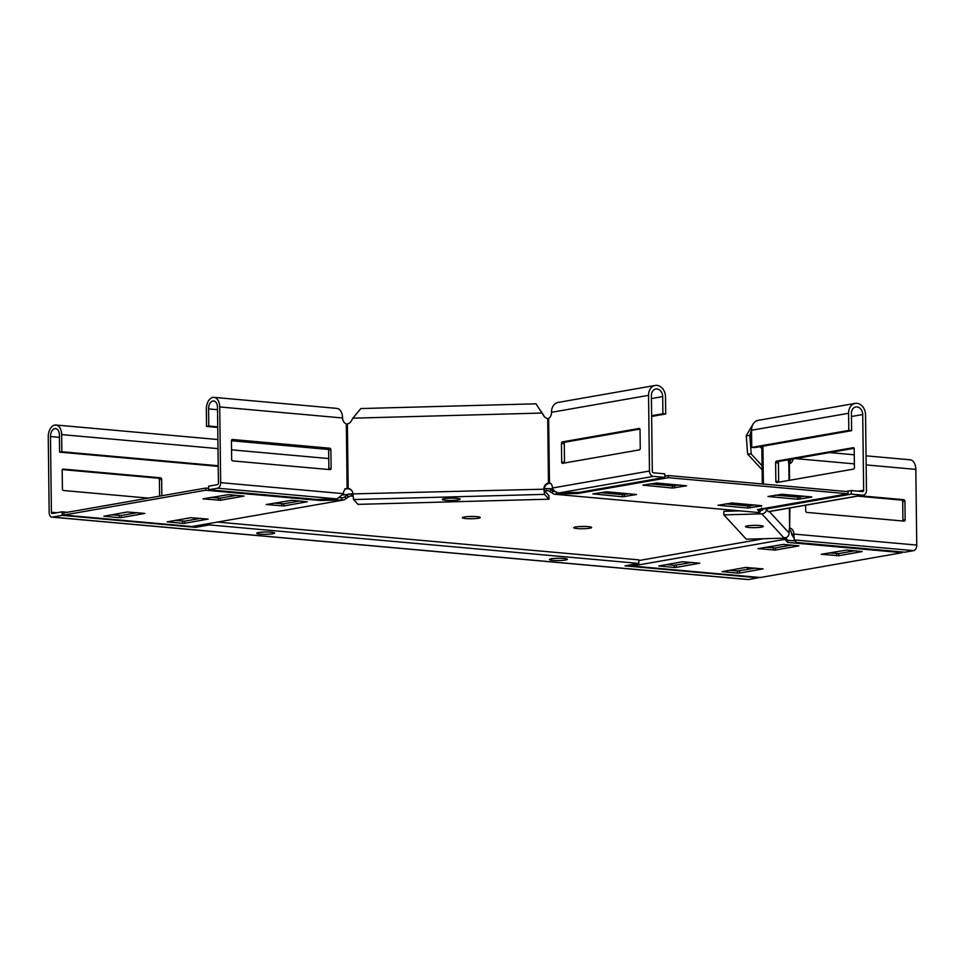 <?xml version="1.0" encoding="UTF-8"?>
<svg xmlns="http://www.w3.org/2000/svg" width="965" height="965" viewBox="0 0 965 965"><rect width="100%" height="100%" fill="white"/><g stroke="black" fill="none" stroke-linecap="round" stroke-linejoin="round"><path stroke-width="1.45" d="M476.843 516.637A8.926 1.146 179.3 0 0 467.41 516.613A8.926 1.146 179.3 0 0 462.38 517.71A8.926 1.146 179.3 0 0 465.769 518.567A8.926 1.146 179.3 0 0 475.202 518.591A8.926 1.146 179.3 0 0 480.232 517.493A8.926 1.146 179.3 0 0 476.843 516.637M577.154 528.555A8.926 1.146 -0.7 0 1 573.765 527.698A8.926 1.146 -0.7 0 1 578.795 526.601A8.926 1.146 -0.7 0 1 588.228 526.625A8.926 1.146 -0.7 0 1 591.617 527.481A8.926 1.146 -0.7 0 1 586.587 528.579A8.926 1.146 -0.7 0 1 577.154 528.555M585.912 526.48A8.926 1.146 -0.7 0 1 579.446 526.564M762.326 508.784L762.989 509.508M342.828 494.961L351.513 493.875L351.537 496.022L349.74 496.094L344.119 499.906L320.296 500.485L205.798 490.22L205.774 488.073L208.645 488.326M664.788 476.155L668.311 475.54L668.335 477.675L848.03 493.791L757.561 509.617L759.853 512.656L554.163 494.213L548.289 490.703L546.455 490.739L546.431 488.592L544.32 488.652M352.901 493.839L351.513 493.875M546.431 488.592L552.776 488.821M468.061 516.577A8.926 1.146 179.3 0 0 474.527 516.492M760.046 511.872L761.445 508.941M552.137 492.813L553.066 491.125L548.82 488.471M553.066 491.125L556.516 491.945L556.54 494.08L554.163 494.213M760.939 509.773L760.034 510.195L760.058 511.752M760.348 510.895L761.518 510.027L761.494 507.88M761.554 508.772L760.963 509.834M761.518 510.027L761.759 510.28A1.435 1.423 -42.6 0 0 763.17 508.808A5.766 0.651 88.4 0 0 763.17 508.639M763.629 538.723L638.794 560.556M546.455 490.739L544.489 490.799L544.308 489.183A5.766 5.681 137.4 0 1 548.904 483.441L548.482 482.983L549.447 482.91A5.766 3.546 95.1 0 1 552.426 488.013C553.572 490.92 555.792 492.548 559.085 492.898L579.314 492.355L664.801 477.398L664.764 473.827L653.462 472.814A1.435 1.122 -99.9 0 1 652.304 471.282L651.387 395.59A7.201 5.597 -99.9 0 1 655.79 388.992A7.201 5.597 -99.9 0 1 662.69 396.603L662.895 413.732L651.628 415.71M352.985 495.986L351.537 496.022M759.238 509.327L760.034 510.195M668.311 475.54L848.006 491.655L848.03 493.791M804.496 496.275L797.886 497.132L775.486 495.117M754.497 505.021L747.887 505.877L725.487 503.863M629.047 493.766L622.437 494.623L600.037 492.62M679.058 485.021L672.436 485.878L650.048 483.875M668.335 477.675L577.866 493.501L556.54 494.08M811.722 497.156L797.91 499.267L767.983 496.493L782.096 494.261L811.722 496.927M761.723 505.901L747.911 508.012L717.972 505.25L732.097 503.006L761.711 505.672M592.848 493.875L606.647 491.764L636.586 494.526L622.461 496.77L592.848 493.875M642.847 485.13L656.658 483.007L686.585 485.781L672.472 488.025L642.847 485.13M631.279 564.754L632.232 566.033L784.485 539.399L784.159 537.674M785.233 537.553L785.257 539.688L784.485 539.399M785.257 539.688L787.754 542.414L902.263 552.68L760.275 577.516L632.232 566.033M783.484 544.393L798.948 545.864L775.414 550.05L757.935 548.627L783.484 544.393M674.282 567.432L658.818 565.96L682.339 561.775L699.83 563.198L676.296 567.384L674.282 567.432L674.258 565.297L666.32 564.585M737.562 573.114L722.097 571.63L745.631 567.456L763.11 568.88L739.588 573.053L737.562 573.114L737.537 570.966L729.612 570.255M846.763 550.062L862.227 551.546L838.706 555.719L821.215 554.296L846.763 550.062M902.263 552.68L902.251 551.968M785.582 537.927L787.73 540.267L787.754 542.414M795.112 540.931L787.73 540.267M791.409 545.104L775.39 547.903L765.438 547.239M692.291 562.438L674.258 565.297M755.583 568.108L737.537 570.966M854.7 550.774L838.682 553.572L828.718 552.921M549.905 491.547L550.834 489.87M577.854 492.391L577.866 493.501M349.016 493.887L347.014 495.395L348.232 497.023M347.014 495.395L343.395 497.699L341.598 497.771L341.622 499.906M344.903 496.77L346.121 498.398M205.774 488.073L63.799 512.91L63.823 515.057L191.866 526.54L344.119 499.906M63.823 515.057L205.798 490.22M320.284 499.375L320.296 500.485M137.332 512.668L121.313 515.467L111.349 514.815M200.624 518.338L184.592 521.148L174.641 520.485M299.729 501.004L283.71 503.802L273.758 503.151M236.449 495.334L220.43 498.133L210.466 497.47M341.598 497.771L340.199 497.807M119.31 517.662L103.846 516.191L127.38 512.005L144.859 513.428L121.337 517.614L119.31 517.662L119.286 515.527M182.602 523.344L167.138 521.86L190.66 517.686L208.151 519.11L184.629 523.283L182.602 523.344L182.578 521.197M291.804 500.292L307.268 501.764L283.734 505.95L266.256 504.526L291.804 500.292M228.512 494.623L243.976 496.094L220.454 500.268L202.964 498.857L228.512 494.623M452.259 500.449A8.926 1.146 -0.7 0 1 442.296 499.424A8.926 1.146 -0.7 0 1 450.185 498.193A8.926 1.146 -0.7 0 1 460.148 499.207A8.926 1.146 -0.7 0 1 452.259 500.449M564.621 462.971A1.435 0.893 95.1 0 1 564.501 462.307L564.284 443.743A1.435 0.893 95.1 0 1 565.152 442.163L639.916 429.075M664.801 477.398L653.498 476.384A5.042 3.92 -99.9 0 1 649.481 471.029L648.564 395.336A10.808 8.396 -99.9 0 1 655.175 385.445A10.808 8.396 -99.9 0 1 665.512 396.856L665.717 413.985L662.895 413.732M655.175 385.445L558.108 402.429A10.808 8.396 80.1 0 0 551.498 412.308A5.766 3.546 95.1 0 1 548.651 418.436L547.698 418.508A5.766 5.681 137.4 0 1 543.765 415.867L536.033 403.804L360.838 408.557L352.864 418.183L542.077 413.044L541.449 411.729M561.678 462.054L561.449 443.49A1.435 0.893 95.1 0 1 562.33 441.91L639.12 428.472A1.435 0.893 95.1 0 1 640.036 429.739L640.253 448.315A1.435 0.893 95.1 0 1 639.385 449.895L562.595 463.333A1.435 0.893 95.1 0 1 561.678 462.054L564.501 462.307M651.64 416.458L665.717 413.985M351.622 490.389A5.766 5.681 -42.6 0 0 348.594 488.869L348.172 488.411A5.766 5.681 -42.6 0 1 352.913 493.899L353.552 499.544L358.003 504.369L548.976 499.195L548.928 495.624L544.489 490.799M548.976 499.195L544.537 494.37L543.886 488.724A5.766 5.681 137.4 0 1 548.482 482.983L547.698 418.508M544.658 417.001A5.766 5.681 137.4 0 1 544.176 416.313L542.487 413.503M346.942 488.423L347.111 488.387A5.766 4.475 80.1 0 0 347.026 488.399A5.766 4.475 80.1 0 0 343.492 493.67L337.087 498.917L316.858 499.472L208.657 489.762L217.583 488.206A5.042 3.1 -84.9 0 0 220.647 482.657L219.731 406.953A10.808 6.659 -84.9 0 0 213.989 397.363L336.845 408.388A10.808 6.659 95.1 0 1 342.575 417.978A5.766 4.475 80.1 0 0 346.326 423.912L347.388 423.949A5.766 5.681 -42.6 0 0 351.248 421.078L352.864 418.183M548.904 483.441L550.557 483.356M208.657 489.762L208.609 486.191L217.547 484.635A1.435 0.893 -84.9 0 0 218.416 483.043L217.499 407.351A7.201 4.439 -84.9 0 0 213.675 400.957A7.201 4.439 -84.9 0 0 208.561 408.907L208.778 426.048L217.728 426.856M328.667 469.521A1.435 1.122 80.1 0 0 328.872 468.701L328.643 450.124A1.435 1.122 80.1 0 0 327.497 448.604L231.636 440.004M331.104 468.302L330.886 449.738A1.435 1.122 80.1 0 0 329.728 448.206L232.541 439.497A1.435 1.122 80.1 0 0 231.431 440.824L231.66 459.388A1.435 1.122 80.1 0 0 232.806 460.92L329.994 469.629A1.435 1.122 80.1 0 0 331.104 468.302L328.872 468.701M213.989 397.363A10.808 6.659 -84.9 0 0 206.329 409.293L206.546 426.433L208.778 426.048M217.74 427.447L206.546 426.433M347.388 423.949L348.172 488.411L347.111 488.387L346.326 423.912M348.594 488.869L344.879 488.785M745.523 526.745A8.926 1.146 -0.7 0 1 745.462 526.613A8.926 1.146 -0.7 0 1 753.87 525.37A8.926 1.146 -0.7 0 1 763.267 526.263A8.926 1.146 -0.7 0 1 763.327 526.395A8.926 1.146 -0.7 0 1 754.92 527.65A8.926 1.146 -0.7 0 1 745.523 526.745M790.733 459.364A5.766 4.475 -99.9 0 1 788.767 463.345M789.274 529.242A5.766 4.475 -99.9 0 1 791.674 534.453L794.159 538.301L794.183 539.918L796.559 542.487L904.76 552.197L913.686 550.629A5.042 3.1 -84.9 0 0 916.75 545.08L915.821 469.388A10.808 6.659 -84.9 0 0 910.092 459.798L866.051 455.842M857.511 496.131L901.539 500.087A1.435 1.122 -99.9 0 1 902.697 501.607L902.914 520.183A1.435 1.122 -99.9 0 1 902.721 521.004M792.965 458.978A5.766 4.475 -99.9 0 1 789.454 463.634A5.766 4.475 -99.9 0 1 789.358 463.646L788.827 463.538A5.766 0.651 -91.6 0 1 788.333 460.281L788.296 459.798M789.466 528.241L790.154 528.12A5.766 4.475 -99.9 0 1 793.905 534.067L791.674 534.453M859.743 495.745L903.783 499.689A1.435 1.122 -99.9 0 1 904.929 501.221L905.158 519.785A1.435 1.122 -99.9 0 1 904.036 521.112L806.849 512.403A1.435 1.122 -99.9 0 1 805.703 510.871L805.63 505.202M916.75 545.08L793.905 534.067L794.183 539.918L913.686 550.629M739.914 510.871L723.847 511.305L723.883 514.876L746.283 539.194L784.183 538.156A5.042 4.97 -42.6 0 0 789.129 533.03A5.766 0.651 -91.6 0 1 789.611 528L789.901 507.952M752.869 424.467L746.259 435.649L747.622 454.057L762.121 469.786M747.622 454.057L751.204 453.948L762.073 465.757M751.53 429.811L749.829 435.553L751.204 453.948M760.758 510.304L761.759 510.28M723.883 514.876L761.795 513.85A5.042 4.97 -42.6 0 0 766.596 509.966M845.979 491.475L851.226 490.558L862.529 491.571A1.435 1.122 80.1 0 0 863.651 490.244L862.722 414.54A7.201 5.597 80.1 0 0 855.834 406.941A7.201 5.597 80.1 0 0 851.42 413.527L851.625 430.667L754.57 447.639L751.735 447.386L848.802 430.414L851.625 430.667M775.619 462.693A1.435 0.893 95.1 0 1 776.487 461.113L853.277 447.676A1.435 0.893 95.1 0 1 854.194 448.954L854.423 467.518A1.435 0.893 95.1 0 1 853.543 469.099L776.753 482.536A1.435 0.893 95.1 0 1 775.836 481.27L775.619 462.693L778.441 462.947A1.435 0.893 95.1 0 1 779.31 461.367L854.073 448.291M863.385 495.105L768.61 511.679L765.788 509.074L851.275 494.128L862.577 495.142A5.042 3.92 80.1 0 0 863.385 495.105A5.042 3.92 80.1 0 0 866.474 490.497L865.545 414.793A10.808 8.396 80.1 0 0 855.207 403.394A10.808 8.396 80.1 0 0 848.597 413.273L848.802 430.414M778.779 482.186A1.435 0.893 95.1 0 1 778.671 481.523L778.441 462.947M751.735 447.386L751.53 430.245A10.808 8.396 -99.9 0 1 758.14 420.366L855.207 403.394M765.788 509.074L765.776 508.181M851.275 494.128L851.226 490.558M751.614 437.495L749.829 435.553L746.259 435.649M552.873 560.375A8.926 1.146 179.3 0 0 562.306 560.4A8.926 1.146 179.3 0 0 567.336 559.302A8.926 1.146 179.3 0 0 563.934 558.433A8.926 1.146 179.3 0 0 554.501 558.421A8.926 1.146 179.3 0 0 549.471 559.519A8.926 1.146 179.3 0 0 552.873 560.375M271.237 532.185A8.926 1.146 -0.7 0 1 274.627 533.042A8.926 1.146 -0.7 0 1 269.597 534.14A8.926 1.146 -0.7 0 1 260.164 534.128A8.926 1.146 -0.7 0 1 256.774 533.271A8.926 1.146 -0.7 0 1 261.805 532.173A8.926 1.146 -0.7 0 1 271.237 532.185M217.402 522.065L638.794 559.857L638.83 563.427L209.381 524.912L195.545 527.336L62.182 515.382L52.363 517.095A5.042 3.1 95.1 0 1 51.845 517.119A5.042 3.1 95.1 0 1 49.179 512.644L48.25 436.94A10.808 6.659 95.1 0 1 55.91 425.01A10.808 6.659 95.1 0 1 61.639 434.6L61.857 451.741L59.625 452.127L59.408 434.986A7.201 4.439 95.1 0 0 55.596 428.593A7.201 4.439 95.1 0 0 50.482 436.554L51.41 512.258A1.435 0.893 95.1 0 0 52.315 513.525L62.134 511.812L67.405 512.282M218.211 466.348L59.625 452.127M161.843 495.757L161.638 479.34A1.435 1.122 80.1 0 0 160.492 477.808L63.292 469.087A1.435 1.122 80.1 0 0 62.182 470.413L62.411 488.99A1.435 1.122 80.1 0 0 63.557 490.51L148.357 498.121M747.513 569.519L747.477 567.384M209.381 524.912L209.357 523.476M638.83 563.427L624.994 565.852L758.345 577.806L748.526 579.531A5.042 3.1 95.1 0 1 748.008 579.555L51.845 517.119M159.611 496.155L159.406 479.726A1.435 1.122 80.1 0 0 158.26 478.194L62.387 469.593M218.211 465.757L61.857 451.741M62.182 515.382L62.134 511.812M195.545 527.336L195.521 525.901M672.472 488.025L672.436 485.878M674.487 487.964L674.463 485.829M622.461 496.77L622.437 494.623M624.488 496.71L624.464 494.575M749.926 507.964L749.901 505.817M747.911 508.012L747.887 505.877M799.937 499.219L799.913 497.072M797.91 499.267L797.886 497.132M218.428 500.328L218.404 498.181M220.454 500.268L220.43 498.133M281.72 506.01L281.696 503.863M283.734 505.95L283.71 503.802M184.629 523.283L184.592 521.148M121.337 517.614L121.313 515.467M836.679 555.78L836.655 553.633M838.706 555.719L838.682 553.572M739.588 573.053L739.564 570.918M676.296 567.384L676.272 565.237M773.399 550.098L773.363 547.951M775.414 550.05L775.39 547.903M549.447 482.91L548.651 418.436M552.426 488.013L649.481 471.029M551.498 412.308L648.564 395.336M651.423 398.569L662.69 396.603M559.085 492.898L653.498 476.384M561.449 443.49L564.284 443.743M562.33 441.91L565.152 442.163M353.552 499.544L544.537 494.37M352.913 493.899L544.308 489.183M342.575 417.978L219.731 406.953M343.492 493.67L220.647 482.657M217.523 409.715L208.561 408.907M337.087 498.917L217.583 488.206M329.728 448.206L327.497 448.604M330.886 449.738L328.643 450.124M789.563 480.293L789.358 463.646M795.281 458.568L854.375 463.876M866.16 464.925L915.821 469.388M788.381 460.908L790.371 461.089M905.158 519.785L902.914 520.183M904.929 501.221L902.697 501.607M903.783 499.689L901.539 500.087M760.082 446.674L761.855 448.616M761.795 513.85L784.183 538.156M769.358 511.546L789.129 533.03M789.611 528L789.37 508.048M789.032 480.389L788.827 463.538M763.387 484.068L762.917 446.18M858.247 491.185L863.651 490.244M851.456 416.506L862.722 414.54M751.53 430.245L848.597 413.273M768.152 511.655L862.577 495.142M779.31 461.367L776.487 461.113M778.671 481.523L775.836 481.27M765.776 508.736L763.17 508.808M59.444 437.35L50.482 436.554M56.814 512.741L51.41 512.258M748.526 579.531L52.363 517.095M328.751 458.556L231.54 449.835M217.994 448.616L61.639 434.6M158.26 478.194L160.492 477.808M159.406 479.726L161.638 479.34M854.266 454.792L829.574 452.573M762.29 483.96L761.831 446.373M328.51 449.461L231.431 440.752M217.885 439.533L55.91 425.01"/></g></svg>
